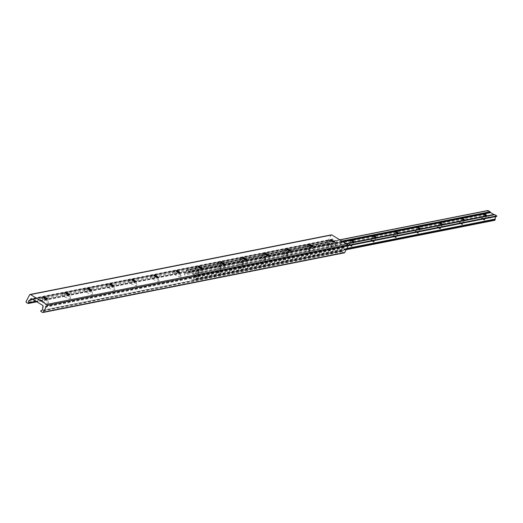 <?xml version="1.0" encoding="UTF-8"?>
<svg xmlns="http://www.w3.org/2000/svg" width="523" height="523" viewBox="0 0 523 523"><rect width="100%" height="100%" fill="white"/><g stroke="black" fill="none" stroke-linecap="round" stroke-linejoin="round"><path stroke-width="0.39" stroke-dasharray="2.62 1.96" d="M64.479 296.665A4.91 1.196 -152.6 0 1 62.191 293.854A4.91 1.196 -152.6 0 1 68.075 295.953A4.91 1.196 -152.6 0 1 70.631 298.234A4.91 1.196 -152.6 0 1 68.899 298.64A4.91 1.196 -152.6 0 1 64.479 296.665M70.631 298.234L69.467 294.92A2.269 0.549 -152.6 0 1 69.467 294.92A2.269 0.549 -152.6 0 1 69.467 295.077A2.269 0.549 -152.6 0 1 66.624 294.201A2.269 0.549 -152.6 0 1 65.44 292.991A2.269 0.549 -152.6 0 1 65.571 292.9A2.269 0.549 -152.6 0 1 65.584 292.9L62.191 293.854M42.363 301.045A4.91 1.196 -152.6 0 1 40.075 298.234A4.91 1.196 -152.6 0 1 45.959 300.333A4.91 1.196 -152.6 0 1 48.521 302.608A4.91 1.196 -152.6 0 1 46.782 303.013A4.91 1.196 -152.6 0 1 42.363 301.045M48.521 302.608L47.351 299.293A2.269 0.549 -152.6 0 1 47.351 299.293A2.269 0.549 -152.6 0 1 47.351 299.45A2.269 0.549 -152.6 0 1 44.514 298.574A2.269 0.549 -152.6 0 1 43.331 297.365A2.269 0.549 -152.6 0 1 43.455 297.28A2.269 0.549 -152.6 0 1 43.468 297.273M91.577 290.533A2.269 0.549 -152.6 0 1 91.584 290.546A2.269 0.549 -152.6 0 1 91.584 290.703A2.269 0.549 -152.6 0 1 88.74 289.82A2.269 0.549 -152.6 0 1 87.557 288.618A2.269 0.549 -152.6 0 1 87.687 288.526A2.269 0.549 -152.6 0 1 87.701 288.519L84.308 289.481A4.91 1.196 -152.6 0 1 90.185 291.579A4.91 1.196 -152.6 0 1 92.748 293.854A4.91 1.196 -152.6 0 1 91.009 294.266A4.91 1.196 -152.6 0 1 86.596 292.292A4.91 1.196 -152.6 0 1 84.308 289.481M113.694 286.159A2.269 0.549 -152.6 0 1 113.7 286.166A2.269 0.549 -152.6 0 1 113.7 286.323A2.269 0.549 -152.6 0 1 110.856 285.447A2.269 0.549 -152.6 0 1 109.673 284.237A2.269 0.549 -152.6 0 1 109.804 284.152A2.269 0.549 -152.6 0 1 109.81 284.146L106.424 285.107A4.91 1.196 -152.6 0 1 112.301 287.205A4.91 1.196 -152.6 0 1 114.864 289.481A4.91 1.196 -152.6 0 1 113.125 289.886A4.91 1.196 -152.6 0 1 108.706 287.918A4.91 1.196 -152.6 0 1 106.424 285.107M135.81 281.779A2.269 0.549 -152.6 0 1 135.81 281.792A2.269 0.549 -152.6 0 1 135.817 281.949A2.269 0.549 -152.6 0 1 132.973 281.073A2.269 0.549 -152.6 0 1 131.789 279.864A2.269 0.549 -152.6 0 1 131.914 279.772A2.269 0.549 -152.6 0 1 131.927 279.772L128.54 280.727A4.91 1.196 -152.6 0 1 134.418 282.825A4.91 1.196 -152.6 0 1 136.98 285.107A4.91 1.196 -152.6 0 1 135.241 285.512A4.91 1.196 -152.6 0 1 130.822 283.538A4.91 1.196 -152.6 0 1 128.54 280.727M159.097 280.727A4.91 1.196 -152.6 0 1 157.358 281.139A4.91 1.196 -152.6 0 1 152.938 279.164A4.91 1.196 -152.6 0 1 150.65 276.353A4.91 1.196 -152.6 0 1 156.534 278.452A4.91 1.196 -152.6 0 1 159.097 280.727L157.926 277.419A2.269 0.549 -152.6 0 1 157.926 277.419A2.269 0.549 -152.6 0 1 157.926 277.576A2.269 0.549 -152.6 0 1 155.089 276.693A2.269 0.549 -152.6 0 1 153.906 275.49A2.269 0.549 -152.6 0 1 154.03 275.399A2.269 0.549 -152.6 0 1 154.043 275.392M181.206 276.353L180.043 273.045A2.269 0.549 -152.6 0 1 180.043 273.045A2.269 0.549 -152.6 0 1 180.043 273.196A2.269 0.549 -152.6 0 1 177.199 272.32A2.269 0.549 -152.6 0 1 176.016 271.11A2.269 0.549 -152.6 0 1 176.146 271.025A2.269 0.549 -152.6 0 1 176.159 271.019L172.767 271.98A4.91 1.196 -152.6 0 1 178.65 274.078A4.91 1.196 -152.6 0 1 181.206 276.353A4.91 1.196 -152.6 0 1 179.474 276.759A4.91 1.196 -152.6 0 1 175.055 274.791A4.91 1.196 -152.6 0 1 172.767 271.98M202.153 268.652A2.269 0.549 -152.6 0 1 202.159 268.665A2.269 0.549 -152.6 0 1 202.159 268.822A2.269 0.549 -152.6 0 1 199.315 267.946A2.269 0.549 -152.6 0 1 198.132 266.737A2.269 0.549 -152.6 0 1 198.263 266.645A2.269 0.549 -152.6 0 1 198.276 266.645M197.171 270.411A4.91 1.196 -152.6 0 1 194.883 267.599A4.91 1.196 -152.6 0 1 200.76 269.698A4.91 1.196 -152.6 0 1 203.323 271.98A4.91 1.196 -152.6 0 1 201.584 272.385A4.91 1.196 -152.6 0 1 197.171 270.411M225.439 267.599A4.91 1.196 -152.6 0 1 223.7 268.011A4.91 1.196 -152.6 0 1 219.281 266.037A4.91 1.196 -152.6 0 1 216.999 263.226A4.91 1.196 -152.6 0 1 222.876 265.324A4.91 1.196 -152.6 0 1 225.439 267.599L224.275 264.292A2.269 0.549 -152.6 0 1 224.275 264.292A2.269 0.549 -152.6 0 1 224.275 264.448A2.269 0.549 -152.6 0 1 221.432 263.566A2.269 0.549 -152.6 0 1 220.248 262.363A2.269 0.549 -152.6 0 1 220.379 262.271A2.269 0.549 -152.6 0 1 220.386 262.265M246.385 259.905A2.269 0.549 -152.6 0 1 246.385 259.918A2.269 0.549 -152.6 0 1 246.392 260.068A2.269 0.549 -152.6 0 1 243.548 259.192A2.269 0.549 -152.6 0 1 242.365 257.983A2.269 0.549 -152.6 0 1 242.489 257.898A2.269 0.549 -152.6 0 1 242.502 257.891M241.397 261.663A4.91 1.196 -152.6 0 1 239.116 258.852A4.91 1.196 -152.6 0 1 244.993 260.951A4.91 1.196 -152.6 0 1 247.556 263.226A4.91 1.196 -152.6 0 1 245.817 263.631A4.91 1.196 -152.6 0 1 241.397 261.663M268.502 255.525A2.269 0.549 -152.6 0 1 268.502 255.538A2.269 0.549 -152.6 0 1 268.502 255.695A2.269 0.549 -152.6 0 1 265.664 254.819A2.269 0.549 -152.6 0 1 264.481 253.609A2.269 0.549 -152.6 0 1 264.605 253.518A2.269 0.549 -152.6 0 1 264.618 253.518L261.225 254.472A4.91 1.196 -152.6 0 1 267.109 256.571A4.91 1.196 -152.6 0 1 269.672 258.852A4.91 1.196 -152.6 0 1 267.933 259.258A4.91 1.196 -152.6 0 1 263.514 257.283A4.91 1.196 -152.6 0 1 261.225 254.472M290.611 251.151A2.269 0.549 -152.6 0 1 290.618 251.164A2.269 0.549 -152.6 0 1 290.618 251.321A2.269 0.549 -152.6 0 1 287.774 250.439A2.269 0.549 -152.6 0 1 286.597 249.236A2.269 0.549 -152.6 0 1 286.722 249.144A2.269 0.549 -152.6 0 1 286.735 249.138L283.342 250.099A4.91 1.196 -152.6 0 1 289.226 252.197A4.91 1.196 -152.6 0 1 291.782 254.472A4.91 1.196 -152.6 0 1 290.049 254.884A4.91 1.196 -152.6 0 1 285.63 252.91A4.91 1.196 -152.6 0 1 283.342 250.099M313.898 250.099A4.91 1.196 -152.6 0 1 312.159 250.504A4.91 1.196 -152.6 0 1 307.746 248.536A4.91 1.196 -152.6 0 1 305.458 245.725A4.91 1.196 -152.6 0 1 311.335 247.824A4.91 1.196 -152.6 0 1 313.898 250.099L312.734 246.791A2.269 0.549 -152.6 0 1 312.734 246.791A2.269 0.549 -152.6 0 1 312.734 246.941A2.269 0.549 -152.6 0 1 309.891 246.065A2.269 0.549 -152.6 0 1 308.707 244.856A2.269 0.549 -152.6 0 1 308.838 244.771A2.269 0.549 -152.6 0 1 308.851 244.764M336.014 245.725L334.851 242.411A2.269 0.549 -152.6 0 1 334.851 242.411A2.269 0.549 -152.6 0 1 334.851 242.567A2.269 0.549 -152.6 0 1 332.007 241.691A2.269 0.549 -152.6 0 1 330.824 240.482A2.269 0.549 -152.6 0 1 330.954 240.39A2.269 0.549 -152.6 0 1 330.967 240.39L327.575 241.351A4.91 1.196 -152.6 0 1 333.452 243.443A4.91 1.196 -152.6 0 1 336.014 245.725A4.91 1.196 -152.6 0 1 334.275 246.13A4.91 1.196 -152.6 0 1 329.863 244.156A4.91 1.196 -152.6 0 1 327.575 241.351M331.379 234.866A0.758 0.7 -101.2 0 0 330.909 235.226L327.47 241.861A0.758 0.7 -101.2 0 0 327.744 242.894L329.287 243.842A0.379 0.353 -101.2 0 0 329.765 243.705L329.889 243.47A0.379 0.353 -101.2 0 0 329.908 243.149A2.262 2.099 78.8 0 1 331.268 240.312L32.871 299.359M331.268 240.312A0.758 0.7 -101.2 0 0 331.706 239.959L331.889 239.606A1.131 1.053 78.8 0 1 333.321 239.201L343.814 245.666A1.131 1.053 78.8 0 1 344.232 247.209L344.049 247.562A0.758 0.7 -101.2 0 0 343.997 248.157A2.262 2.099 78.8 0 1 342.473 250.89L41.154 310.512L342.467 250.89A0.379 0.353 -101.2 0 0 342.232 251.073L342.107 251.308A0.379 0.353 -101.2 0 0 342.245 251.825L343.788 252.779L42.474 312.394M329.908 243.149L36.022 301.3M343.997 248.157L42.677 307.779M482.415 219.287A1.909 0.464 -152.6 0 1 481.533 218.196A1.909 0.464 -152.6 0 1 483.814 219.006A1.909 0.464 -152.6 0 1 484.808 219.895A1.909 0.464 -152.6 0 1 484.135 220.052A1.909 0.464 -152.6 0 1 482.415 219.287M482.677 218.987A1.589 0.386 -152.6 0 1 481.853 218.143A1.589 0.386 -152.6 0 1 481.938 218.078A1.589 0.386 -152.6 0 1 483.84 218.758A1.589 0.386 -152.6 0 1 484.671 219.49A1.589 0.386 -152.6 0 1 484.671 219.601A1.589 0.386 -152.6 0 1 482.677 218.987M460.305 223.661A1.909 0.464 -152.6 0 1 459.416 222.569A1.909 0.464 -152.6 0 1 461.698 223.386A1.909 0.464 -152.6 0 1 462.692 224.269A1.909 0.464 -152.6 0 1 462.018 224.426A1.909 0.464 -152.6 0 1 460.305 223.661M460.567 223.36A1.589 0.386 -152.6 0 1 459.737 222.517A1.589 0.386 -152.6 0 1 459.828 222.452A1.589 0.386 -152.6 0 1 461.724 223.131A1.589 0.386 -152.6 0 1 462.554 223.87A1.589 0.386 -152.6 0 1 462.554 223.975A1.589 0.386 -152.6 0 1 460.567 223.36M438.189 228.035A1.909 0.464 -152.6 0 1 437.3 226.943A1.909 0.464 -152.6 0 1 439.582 227.76A1.909 0.464 -152.6 0 1 440.582 228.643A1.909 0.464 -152.6 0 1 439.902 228.806A1.909 0.464 -152.6 0 1 438.189 228.035M438.451 227.734A1.589 0.386 -152.6 0 1 437.62 226.89A1.589 0.386 -152.6 0 1 437.712 226.832A1.589 0.386 -152.6 0 1 439.608 227.505A1.589 0.386 -152.6 0 1 440.438 228.244A1.589 0.386 -152.6 0 1 440.438 228.355A1.589 0.386 -152.6 0 1 438.451 227.734M416.073 232.415A1.909 0.464 -152.6 0 1 415.184 231.323A1.909 0.464 -152.6 0 1 417.472 232.134A1.909 0.464 -152.6 0 1 418.465 233.023A1.909 0.464 -152.6 0 1 417.792 233.18A1.909 0.464 -152.6 0 1 416.073 232.415M416.334 232.114A1.589 0.386 -152.6 0 1 415.504 231.271A1.589 0.386 -152.6 0 1 415.595 231.205A1.589 0.386 -152.6 0 1 417.498 231.885A1.589 0.386 -152.6 0 1 418.322 232.617A1.589 0.386 -152.6 0 1 418.322 232.728A1.589 0.386 -152.6 0 1 416.334 232.114M393.956 236.788A1.909 0.464 -152.6 0 1 393.067 235.696A1.909 0.464 -152.6 0 1 395.355 236.514A1.909 0.464 -152.6 0 1 396.349 237.396A1.909 0.464 -152.6 0 1 395.676 237.553A1.909 0.464 -152.6 0 1 393.956 236.788M394.218 236.488A1.589 0.386 -152.6 0 1 393.394 235.644A1.589 0.386 -152.6 0 1 393.479 235.579A1.589 0.386 -152.6 0 1 395.381 236.259A1.589 0.386 -152.6 0 1 396.205 236.997A1.589 0.386 -152.6 0 1 396.205 237.102A1.589 0.386 -152.6 0 1 394.218 236.488M371.84 241.162A1.909 0.464 -152.6 0 1 370.957 240.07A1.909 0.464 -152.6 0 1 373.239 240.887A1.909 0.464 -152.6 0 1 374.233 241.77A1.909 0.464 -152.6 0 1 373.559 241.933A1.909 0.464 -152.6 0 1 371.84 241.162M372.101 240.861A1.589 0.386 -152.6 0 1 371.278 240.018A1.589 0.386 -152.6 0 1 371.363 239.959A1.589 0.386 -152.6 0 1 373.265 240.632A1.589 0.386 -152.6 0 1 374.095 241.371A1.589 0.386 -152.6 0 1 374.095 241.482A1.589 0.386 -152.6 0 1 372.101 240.861M349.73 245.542A1.909 0.464 -152.6 0 1 348.841 244.45A1.909 0.464 -152.6 0 1 351.123 245.261A1.909 0.464 -152.6 0 1 352.116 246.15A1.909 0.464 -152.6 0 1 351.443 246.307A1.909 0.464 -152.6 0 1 349.73 245.542M349.992 245.241A1.589 0.386 -152.6 0 1 349.161 244.398A1.589 0.386 -152.6 0 1 349.253 244.333A1.589 0.386 -152.6 0 1 351.149 245.012A1.589 0.386 -152.6 0 1 351.979 245.745A1.589 0.386 -152.6 0 1 351.979 245.856A1.589 0.386 -152.6 0 1 349.992 245.241M327.614 249.916A1.909 0.464 -152.6 0 1 326.725 248.824A1.909 0.464 -152.6 0 1 329.006 249.641A1.909 0.464 -152.6 0 1 330.006 250.524A1.909 0.464 -152.6 0 1 329.327 250.68A1.909 0.464 -152.6 0 1 327.614 249.916M327.875 249.615A1.589 0.386 -152.6 0 1 327.045 248.771A1.589 0.386 -152.6 0 1 327.137 248.706A1.589 0.386 -152.6 0 1 329.032 249.386A1.589 0.386 -152.6 0 1 329.863 250.125A1.589 0.386 -152.6 0 1 329.863 250.229A1.589 0.386 -152.6 0 1 327.875 249.615M331.085 245.431A1.589 0.386 27.4 0 0 329.091 244.816A1.589 0.386 27.4 0 0 329.921 245.666A1.589 0.386 27.4 0 0 331.909 246.281A1.589 0.386 27.4 0 0 331.085 245.431M305.497 254.289A1.909 0.464 -152.6 0 1 304.608 253.197A1.909 0.464 -152.6 0 1 306.896 254.015A1.909 0.464 -152.6 0 1 307.89 254.897A1.909 0.464 -152.6 0 1 307.217 255.061A1.909 0.464 -152.6 0 1 305.497 254.289M305.759 253.988A1.589 0.386 -152.6 0 1 304.929 253.145A1.589 0.386 -152.6 0 1 305.02 253.086A1.589 0.386 -152.6 0 1 306.923 253.76A1.589 0.386 -152.6 0 1 307.746 254.498A1.589 0.386 -152.6 0 1 307.746 254.609A1.589 0.386 -152.6 0 1 305.759 253.988M308.969 249.811A1.589 0.386 27.4 0 0 306.981 249.196A1.589 0.386 27.4 0 0 307.805 250.04A1.589 0.386 27.4 0 0 309.799 250.654A1.589 0.386 27.4 0 0 308.969 249.811M283.381 258.669A1.909 0.464 -152.6 0 1 282.492 257.578A1.909 0.464 -152.6 0 1 284.78 258.388A1.909 0.464 -152.6 0 1 285.774 259.277A1.909 0.464 -152.6 0 1 285.1 259.434A1.909 0.464 -152.6 0 1 283.381 258.669M283.643 258.369A1.589 0.386 -152.6 0 1 282.812 257.525A1.589 0.386 -152.6 0 1 282.904 257.46A1.589 0.386 -152.6 0 1 284.806 258.14A1.589 0.386 -152.6 0 1 285.63 258.872A1.589 0.386 -152.6 0 1 285.63 258.983A1.589 0.386 -152.6 0 1 283.643 258.369M286.852 254.185A1.589 0.386 27.4 0 0 284.865 253.57A1.589 0.386 27.4 0 0 285.695 254.413A1.589 0.386 27.4 0 0 287.683 255.028A1.589 0.386 27.4 0 0 286.852 254.185M261.265 263.043A1.909 0.464 -152.6 0 1 260.382 261.951A1.909 0.464 -152.6 0 1 262.664 262.768A1.909 0.464 -152.6 0 1 263.657 263.651A1.909 0.464 -152.6 0 1 262.984 263.808A1.909 0.464 -152.6 0 1 261.265 263.043M261.526 262.742A1.589 0.386 -152.6 0 1 260.702 261.899A1.589 0.386 -152.6 0 1 260.787 261.833A1.589 0.386 -152.6 0 1 262.69 262.513A1.589 0.386 -152.6 0 1 263.52 263.252A1.589 0.386 -152.6 0 1 263.52 263.357A1.589 0.386 -152.6 0 1 261.526 262.742M264.736 258.558A1.589 0.386 27.4 0 0 262.749 257.944A1.589 0.386 27.4 0 0 263.579 258.793A1.589 0.386 27.4 0 0 265.566 259.408A1.589 0.386 27.4 0 0 264.736 258.558M239.155 267.416A1.909 0.464 -152.6 0 1 238.266 266.325A1.909 0.464 -152.6 0 1 240.547 267.142A1.909 0.464 -152.6 0 1 241.541 268.024A1.909 0.464 -152.6 0 1 240.868 268.188A1.909 0.464 -152.6 0 1 239.155 267.416M239.416 267.116A1.589 0.386 -152.6 0 1 238.586 266.272A1.589 0.386 -152.6 0 1 238.678 266.214A1.589 0.386 -152.6 0 1 240.573 266.887A1.589 0.386 -152.6 0 1 241.404 267.626A1.589 0.386 -152.6 0 1 241.404 267.737A1.589 0.386 -152.6 0 1 239.416 267.116M242.626 262.938A1.589 0.386 27.4 0 0 240.632 262.324A1.589 0.386 27.4 0 0 241.463 263.167A1.589 0.386 27.4 0 0 243.45 263.782A1.589 0.386 27.4 0 0 242.626 262.938M217.038 271.797A1.909 0.464 -152.6 0 1 216.149 270.705A1.909 0.464 -152.6 0 1 218.431 271.515A1.909 0.464 -152.6 0 1 219.431 272.405A1.909 0.464 -152.6 0 1 218.751 272.561A1.909 0.464 -152.6 0 1 217.038 271.797M217.3 271.496A1.589 0.386 -152.6 0 1 216.47 270.653A1.589 0.386 -152.6 0 1 216.561 270.587A1.589 0.386 -152.6 0 1 218.457 271.267A1.589 0.386 -152.6 0 1 219.287 271.999A1.589 0.386 -152.6 0 1 219.287 272.11A1.589 0.386 -152.6 0 1 217.3 271.496M220.51 267.312A1.589 0.386 27.4 0 0 218.516 266.697A1.589 0.386 27.4 0 0 219.346 267.541A1.589 0.386 27.4 0 0 221.334 268.155A1.589 0.386 27.4 0 0 220.51 267.312M194.922 276.17A1.909 0.464 -152.6 0 1 194.033 275.078A1.909 0.464 -152.6 0 1 196.321 275.896A1.909 0.464 -152.6 0 1 197.315 276.778A1.909 0.464 -152.6 0 1 196.641 276.935A1.909 0.464 -152.6 0 1 194.922 276.17M195.184 275.869A1.589 0.386 -152.6 0 1 194.353 275.026A1.589 0.386 -152.6 0 1 194.445 274.961A1.589 0.386 -152.6 0 1 196.347 275.641A1.589 0.386 -152.6 0 1 197.171 276.373A1.589 0.386 -152.6 0 1 197.171 276.484A1.589 0.386 -152.6 0 1 195.184 275.869M198.394 271.685A1.589 0.386 27.4 0 0 196.406 271.071A1.589 0.386 27.4 0 0 197.23 271.921A1.589 0.386 27.4 0 0 199.224 272.535A1.589 0.386 27.4 0 0 198.394 271.685M185.011 273.254A0.36 0.333 -101.2 0 0 184.671 273.418L184.416 273.895A0.758 0.7 -101.2 0 0 184.697 274.928L192.719 279.87A0.758 0.7 -101.2 0 0 193.673 279.602L193.922 279.119A0.36 0.333 -101.2 0 0 193.876 278.72A2.262 2.099 78.8 0 1 195.386 275.987L195.53 275.667A0.379 0.353 -101.2 0 0 195.386 275.503L193.418 274.294A0.758 0.7 -101.2 0 0 192.954 274.196L192.902 274.209A0.758 0.7 78.8 0 1 192.431 274.111L189.372 272.228A0.758 0.7 78.8 0 1 189.058 271.836L189.038 271.783A0.758 0.7 -101.2 0 0 188.718 271.398L186.75 270.182A0.379 0.353 -101.2 0 0 186.554 270.136L186.371 270.437A2.262 2.099 78.8 0 1 185.011 273.254L486.325 213.639A0.36 0.333 -101.2 0 0 485.985 213.796L184.671 273.418M487.822 210.521L487.691 210.815A2.262 2.099 78.8 0 1 486.325 213.639M487.691 210.815L186.371 270.437M348.233 245.745L195.386 275.987L348.233 245.745M346.847 248.451L193.876 278.72M346.605 248.909L193.922 279.119M485.985 213.796L485.736 214.28A0.758 0.7 -101.2 0 0 486.017 215.306L494.039 220.248L192.719 279.87M331.706 239.959L32.544 299.156M329.889 243.47L36.414 301.536M329.765 243.705L36.675 301.699M329.287 243.842L27.974 303.464M327.744 242.894L26.431 302.51M327.47 241.861L26.15 301.483M330.909 235.226L29.589 294.848M342.245 251.825L40.931 311.447M342.107 251.308L40.787 310.93M342.232 251.073L40.912 310.695M344.049 247.562L42.729 307.184M344.232 247.209L42.912 306.831M343.814 245.666L42.494 305.288M333.321 239.201L32.008 298.823M331.889 239.606L32.158 298.914M186.528 270.136L339.754 239.815L186.554 270.136M339.865 239.887L186.75 270.182M341.839 241.103L188.718 271.398M342.388 241.443L189.038 271.783M342.46 241.482L189.058 271.836M343.016 241.829L189.372 272.228M346.076 243.711L192.431 274.111M192.954 274.196L346.304 243.855L192.902 274.209M346.533 243.999L193.418 274.294M348.233 245.267L195.386 275.503M348.266 245.444L195.53 275.667M346.357 249.386L193.673 279.602M486.017 215.306L184.697 274.928M485.736 214.28L184.416 273.895M43.455 297.28L40.075 298.234M154.03 275.399L150.65 276.353M198.263 266.645L194.883 267.599M220.379 262.271L216.999 263.226M242.489 257.898L239.116 258.852M308.838 244.771L305.458 245.725M290.618 251.164L291.782 254.472M268.502 255.538L269.672 258.852M246.385 259.918L247.556 263.226M202.159 268.665L203.323 271.98M135.81 281.792L136.98 285.107M113.7 286.166L114.864 289.481M91.584 290.546L92.748 293.854M329.529 243.888L36.839 301.804M332.595 239.07L31.282 298.685M481.938 218.078L481.533 218.196M483.899 214.188L481.853 218.143M459.828 222.452L459.416 222.569M461.783 218.562L459.737 222.517M437.712 226.832L437.3 226.943M439.666 222.942L437.62 226.89M415.595 231.205L415.184 231.323M417.557 227.315L415.504 231.271M393.479 235.579L393.067 235.696M395.44 231.689L393.394 235.644M371.363 239.959L370.957 240.07M373.324 236.069L371.278 240.018M349.253 244.333L348.841 244.45M351.208 240.443L349.161 244.398M327.137 248.706L326.725 248.824M329.091 244.816L327.045 248.771M305.02 253.086L304.608 253.197M306.981 249.196L304.929 253.145M282.904 257.46L282.492 257.578M284.865 253.57L282.812 257.525M260.787 261.833L260.382 261.951M262.749 257.944L260.702 261.899M238.678 266.214L238.266 266.325M240.632 262.324L238.586 266.272M216.561 270.587L216.149 270.705M218.516 266.697L216.47 270.653M194.445 274.961L194.033 275.078M196.406 271.071L194.353 275.026M486.2 213.639L184.887 273.254M346.206 249.687L193.203 279.962M199.224 272.535L197.171 276.484M197.171 276.373L197.315 276.778M221.334 268.155L219.287 272.11M219.287 271.999L219.431 272.405M243.45 263.782L241.404 267.737M241.404 267.626L241.541 268.024M265.566 259.408L263.52 263.357M263.52 263.252L263.657 263.651M287.683 255.028L285.63 258.983M285.63 258.872L285.774 259.277M309.799 250.654L307.746 254.609M307.746 254.498L307.89 254.897M331.909 246.281L329.863 250.229M329.863 250.125L330.006 250.524M354.025 241.901L351.979 245.856M351.979 245.745L352.116 246.15M376.142 237.527L374.095 241.482M374.095 241.371L374.233 241.77M398.258 233.153L396.205 237.102M396.205 236.997L396.349 237.396M420.374 228.773L418.322 232.728M418.322 232.617L418.465 233.023M442.484 224.4L440.438 228.355M440.438 228.244L440.582 228.643M464.601 220.026L462.554 223.975M462.554 223.87L462.692 224.269M486.717 215.646L484.671 219.601M484.671 219.49L484.808 219.895"/><path stroke-width="0.78" d="M65.584 292.9A2.269 0.549 -152.6 0 1 68.284 293.867A2.269 0.549 -152.6 0 1 69.461 294.907M66.761 293.939A2.269 0.549 -152.6 0 1 65.578 292.73A2.269 0.549 -152.6 0 1 68.421 293.612A2.269 0.549 -152.6 0 1 69.605 294.815A2.269 0.549 -152.6 0 1 66.761 293.939M43.468 297.273A2.269 0.549 -152.6 0 1 46.168 298.247A2.269 0.549 -152.6 0 1 47.351 299.287M44.645 298.313A2.269 0.549 -152.6 0 1 43.461 297.103A2.269 0.549 -152.6 0 1 46.305 297.986A2.269 0.549 -152.6 0 1 47.488 299.195A2.269 0.549 -152.6 0 1 44.645 298.313M87.701 288.519A2.269 0.549 -152.6 0 1 90.401 289.494A2.269 0.549 -152.6 0 1 91.577 290.533M88.877 289.559A2.269 0.549 -152.6 0 1 87.694 288.356A2.269 0.549 -152.6 0 1 90.538 289.232A2.269 0.549 -152.6 0 1 91.721 290.442A2.269 0.549 -152.6 0 1 88.877 289.559M109.81 284.146A2.269 0.549 -152.6 0 1 112.517 285.12A2.269 0.549 -152.6 0 1 113.694 286.159M110.994 285.185A2.269 0.549 -152.6 0 1 109.81 283.976A2.269 0.549 -152.6 0 1 112.648 284.858A2.269 0.549 -152.6 0 1 113.831 286.068A2.269 0.549 -152.6 0 1 110.994 285.185M131.927 279.772A2.269 0.549 -152.6 0 1 134.633 280.74A2.269 0.549 -152.6 0 1 135.81 281.779M133.103 280.812A2.269 0.549 -152.6 0 1 131.927 279.602A2.269 0.549 -152.6 0 1 134.764 280.485A2.269 0.549 -152.6 0 1 135.947 281.688A2.269 0.549 -152.6 0 1 133.103 280.812M154.043 275.392A2.269 0.549 -152.6 0 1 156.743 276.366A2.269 0.549 -152.6 0 1 157.926 277.406M155.22 276.432A2.269 0.549 -152.6 0 1 154.037 275.229A2.269 0.549 -152.6 0 1 156.88 276.105A2.269 0.549 -152.6 0 1 158.064 277.314A2.269 0.549 -152.6 0 1 155.22 276.432M176.159 271.019A2.269 0.549 -152.6 0 1 178.859 271.993A2.269 0.549 -152.6 0 1 180.036 273.032M177.336 272.058A2.269 0.549 -152.6 0 1 176.153 270.849A2.269 0.549 -152.6 0 1 178.997 271.731A2.269 0.549 -152.6 0 1 180.18 272.941A2.269 0.549 -152.6 0 1 177.336 272.058M198.276 266.645A2.269 0.549 -152.6 0 1 200.976 267.613A2.269 0.549 -152.6 0 1 202.153 268.652M199.453 267.684A2.269 0.549 -152.6 0 1 198.269 266.475A2.269 0.549 -152.6 0 1 201.113 267.358A2.269 0.549 -152.6 0 1 202.296 268.561A2.269 0.549 -152.6 0 1 199.453 267.684M220.386 262.265A2.269 0.549 -152.6 0 1 223.092 263.239A2.269 0.549 -152.6 0 1 224.269 264.278M221.569 263.304A2.269 0.549 -152.6 0 1 220.386 262.101A2.269 0.549 -152.6 0 1 223.223 262.977A2.269 0.549 -152.6 0 1 224.406 264.187A2.269 0.549 -152.6 0 1 221.569 263.304M242.502 257.891A2.269 0.549 -152.6 0 1 245.209 258.865A2.269 0.549 -152.6 0 1 246.385 259.905M243.679 258.931A2.269 0.549 -152.6 0 1 242.502 257.721A2.269 0.549 -152.6 0 1 245.339 258.604A2.269 0.549 -152.6 0 1 246.523 259.813A2.269 0.549 -152.6 0 1 243.679 258.931M264.618 253.518A2.269 0.549 -152.6 0 1 267.318 254.485A2.269 0.549 -152.6 0 1 268.502 255.525M265.795 254.557A2.269 0.549 -152.6 0 1 264.612 253.348A2.269 0.549 -152.6 0 1 267.456 254.23A2.269 0.549 -152.6 0 1 268.639 255.433A2.269 0.549 -152.6 0 1 265.795 254.557M286.735 249.138A2.269 0.549 -152.6 0 1 289.435 250.112A2.269 0.549 -152.6 0 1 290.611 251.151M287.911 250.177A2.269 0.549 -152.6 0 1 286.728 248.974A2.269 0.549 -152.6 0 1 289.572 249.85A2.269 0.549 -152.6 0 1 290.755 251.06A2.269 0.549 -152.6 0 1 287.911 250.177M308.851 244.764A2.269 0.549 -152.6 0 1 311.551 245.738A2.269 0.549 -152.6 0 1 312.728 246.778M310.028 245.803A2.269 0.549 -152.6 0 1 308.845 244.594A2.269 0.549 -152.6 0 1 311.688 245.477A2.269 0.549 -152.6 0 1 312.872 246.686A2.269 0.549 -152.6 0 1 310.028 245.803M330.967 240.39A2.269 0.549 -152.6 0 1 333.667 241.358A2.269 0.549 -152.6 0 1 334.844 242.397M332.144 241.43A2.269 0.549 -152.6 0 1 330.961 240.22A2.269 0.549 -152.6 0 1 333.798 241.103A2.269 0.549 -152.6 0 1 334.982 242.306A2.269 0.549 -152.6 0 1 332.144 241.43M29.948 299.934A0.758 0.7 -101.2 0 0 30.393 299.581L30.576 299.228A1.131 1.053 78.8 0 1 32.008 298.823L42.494 305.288A1.131 1.053 78.8 0 1 42.912 306.831L42.729 307.184A0.758 0.7 -101.2 0 0 42.677 307.779A2.262 2.099 78.8 0 1 41.154 310.512A0.379 0.353 -101.2 0 0 40.912 310.695L40.787 310.93A0.379 0.353 -101.2 0 0 40.931 311.447L42.474 312.394A0.758 0.7 -101.2 0 0 43.422 312.126L46.867 305.491A0.758 0.7 -101.2 0 0 46.586 304.458L30.543 294.573A0.758 0.7 -101.2 0 0 29.589 294.848L26.15 301.483A0.758 0.7 -101.2 0 0 26.431 302.51L27.974 303.464A0.379 0.353 -101.2 0 0 28.451 303.327L28.575 303.092A0.379 0.353 -101.2 0 0 28.588 302.771A2.262 2.099 78.8 0 1 29.948 299.934L32.871 299.359M36.022 301.3L28.588 302.771M343.788 252.779A0.758 0.7 -101.2 0 0 344.742 252.504L348.181 245.869A0.758 0.7 -101.2 0 0 347.906 244.836L331.863 234.958A0.758 0.7 -101.2 0 0 331.379 234.866L30.059 294.482M485.887 214.803A1.589 0.386 27.4 0 0 483.899 214.188A1.589 0.386 27.4 0 0 484.729 215.031A1.589 0.386 27.4 0 0 486.717 215.646A1.589 0.386 27.4 0 0 485.887 214.803M463.777 219.176A1.589 0.386 27.4 0 0 461.783 218.562A1.589 0.386 27.4 0 0 462.613 219.412A1.589 0.386 27.4 0 0 464.601 220.026A1.589 0.386 27.4 0 0 463.777 219.176M441.66 223.556A1.589 0.386 27.4 0 0 439.666 222.942A1.589 0.386 27.4 0 0 440.497 223.785A1.589 0.386 27.4 0 0 442.484 224.4A1.589 0.386 27.4 0 0 441.66 223.556M419.544 227.93A1.589 0.386 27.4 0 0 417.557 227.315A1.589 0.386 27.4 0 0 418.38 228.159A1.589 0.386 27.4 0 0 420.374 228.773A1.589 0.386 27.4 0 0 419.544 227.93M397.428 232.304A1.589 0.386 27.4 0 0 395.44 231.689A1.589 0.386 27.4 0 0 396.271 232.539A1.589 0.386 27.4 0 0 398.258 233.153A1.589 0.386 27.4 0 0 397.428 232.304M375.311 236.684A1.589 0.386 27.4 0 0 373.324 236.069A1.589 0.386 27.4 0 0 374.154 236.912A1.589 0.386 27.4 0 0 376.142 237.527A1.589 0.386 27.4 0 0 375.311 236.684M353.202 241.057A1.589 0.386 27.4 0 0 351.208 240.443A1.589 0.386 27.4 0 0 352.038 241.286A1.589 0.386 27.4 0 0 354.025 241.901A1.589 0.386 27.4 0 0 353.202 241.057M487.867 210.514L339.754 239.815L487.867 210.514A0.379 0.353 -101.2 0 1 488.07 210.566L339.865 239.887M494.039 220.248A0.758 0.7 -101.2 0 0 494.993 219.98L495.242 219.497A0.36 0.333 -101.2 0 0 495.189 219.098A2.262 2.099 78.8 0 1 496.706 216.372L496.85 216.045A0.379 0.353 -101.2 0 0 496.706 215.888L494.738 214.672A0.758 0.7 -101.2 0 0 494.268 214.58L494.222 214.587A0.758 0.7 78.8 0 1 493.751 214.495L490.685 212.606A0.758 0.7 78.8 0 1 490.371 212.22L490.352 212.168A0.758 0.7 -101.2 0 0 490.038 211.776L488.07 210.566M496.706 216.372L348.233 245.745L496.706 216.365M495.189 219.098L346.847 248.451M495.242 219.497L346.605 248.909M32.544 299.156L30.393 299.581M36.414 301.536L28.575 303.092M36.675 301.699L28.451 303.327M331.863 234.958L30.543 294.573M347.906 244.836L46.586 304.458M348.181 245.869L46.867 305.491M344.742 252.504L43.422 312.126M32.158 298.914L30.576 299.228M490.038 211.776L341.839 241.103M490.352 212.168L342.388 241.443M490.371 212.22L342.46 241.482M490.685 212.606L343.016 241.829M493.751 214.495L346.076 243.711M494.222 214.587L346.304 243.855L494.268 214.58M494.738 214.672L346.533 243.999M496.706 215.888L348.233 245.267M496.85 216.045L348.266 245.444M494.993 219.98L346.357 249.386M36.839 301.804L28.216 303.51M344.271 252.864L42.958 312.486M494.523 220.34L346.206 249.687"/></g></svg>
